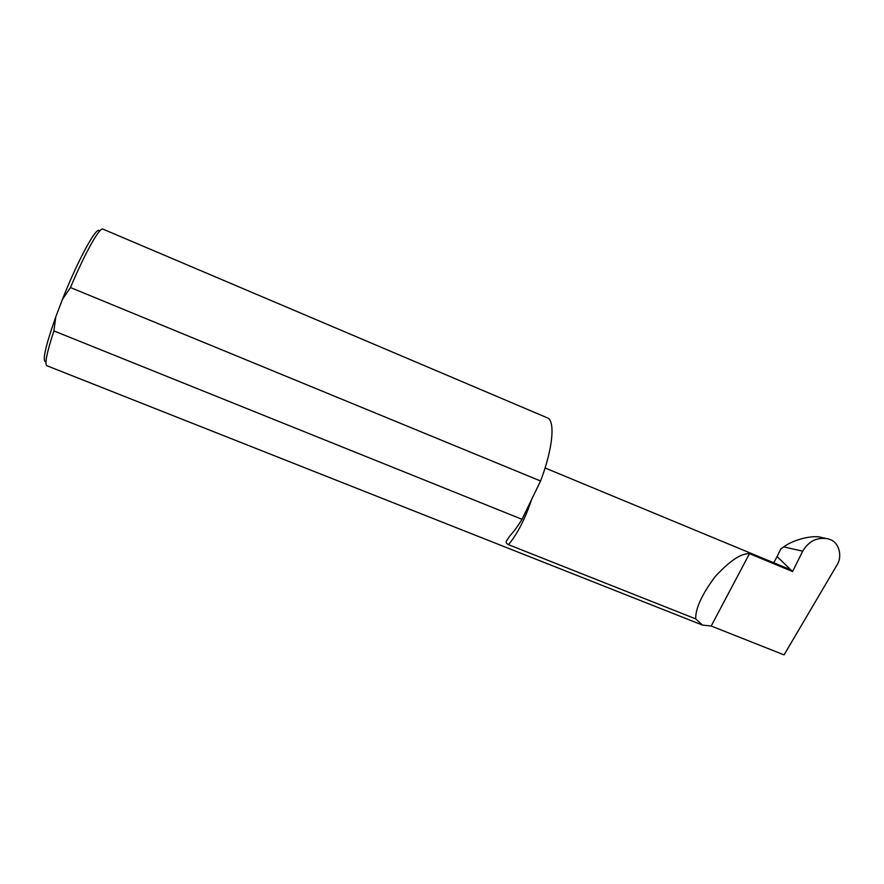 <?xml version="1.0" encoding="UTF-8"?>
<svg xmlns="http://www.w3.org/2000/svg" width="884" height="884" viewBox="0 0 884 884"><rect width="100%" height="100%" fill="white"/><g stroke="black" fill="none" stroke-linecap="round" stroke-linejoin="round"><path stroke-width="1.33" d="M45.968 361.81C41.913 361.976 45.183 346.981 55.78 316.837L62.466 299.3L70.466 287.543C85.085 252.78 99.759 226.812 102.898 229.111L547.24 417.8C555.461 420.43 552.92 448.818 540.555 480.995L70.466 287.543M55.78 316.837L53.902 330.925C46.819 352.539 44.476 364.142 46.874 365.722L702.526 625.11L695.697 618.888C695.432 608.501 701.929 594.38 715.2 576.545C729.875 560.732 741.3 553.108 749.477 553.671L792.572 571.528L802.705 551.185L783.721 546.909C792.904 539.781 813.147 534.5 821.932 537.594L825.115 538.223M545.074 467.979L789.092 569.119L792.572 571.528M773.765 562.765L777.08 556.555L792.009 570.987L790.163 570.534M802.705 551.185C808.639 541.163 817.026 537.019 827.844 538.754L830.131 539.572C839.181 542.422 842.784 556.787 836.739 565.451L784.064 654.889L711.189 626.016L702.526 625.11M53.902 330.925L522.035 519.317C517.792 526.201 513.737 531.715 509.858 535.881L506.399 541.152C505.703 542.279 506.399 543.461 508.466 544.677L695.697 618.888M711.189 626.016L749.477 553.671M522.035 519.317L540.555 480.995M62.466 299.3C78.621 258.404 97.549 224.315 99.505 231.254M777.08 556.555L780.859 548.909L783.721 546.909M508.466 544.677C517.394 533.98 525.107 518.93 531.604 499.515M509.836 535.903L506.399 541.152"/></g></svg>
